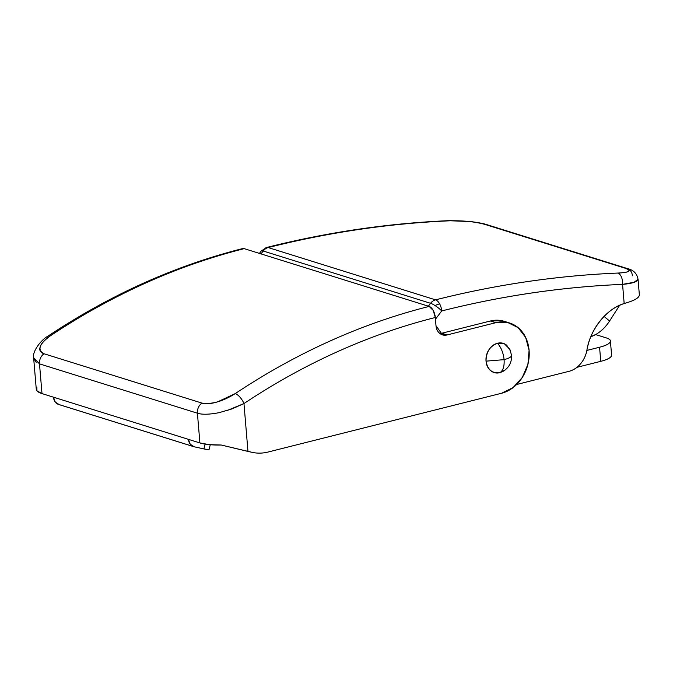 <?xml version="1.0" encoding="UTF-8"?>
<svg xmlns="http://www.w3.org/2000/svg" width="673" height="673" viewBox="0 0 673 673"><rect width="100%" height="100%" fill="white"/><g stroke="black" fill="none" stroke-linecap="round" stroke-linejoin="round"><path stroke-width="1.01" d="M504.624 321.442A36.636 29.864 107.3 0 0 490.339 321.013L495.74 322.704A36.636 29.864 -72.7 0 1 510.025 323.124A36.636 29.864 -72.7 0 1 529.087 350.313A36.636 29.864 -72.7 0 1 501.663 393.225L268.031 452.046A48.843 39.825 -72.7 0 1 252.232 452.365L221.232 445.021L209.152 444.634L199.906 442.935L188.432 439.351L199.906 442.935L197.408 413.197L39.497 363.866L41.995 393.596L36.956 390.836L36.872 387.429M242.23 248.682L244.215 248.648L429.122 306.417L433.176 310.362L435.313 317.505L436.003 325.74L435.313 317.505A732.645 597.346 107.3 0 0 243.963 403.556L247.975 451.432L252.232 452.365A48.843 39.825 107.3 0 0 268.031 452.046L501.663 393.225L513.062 387.614L522.282 377.486L527.901 364.387L529.087 350.313L525.638 337.4L518.092 327.616L507.593 322.46L495.74 322.704L490.339 321.013L441.724 333.253L447.124 334.944L442.489 334.843L436.003 325.74C436.281 328.979 437.5 331.503 439.671 333.303C441.841 335.095 444.323 335.642 447.124 334.944L495.74 322.704L447.124 334.944L441.724 333.253L439.94 333.522M36.275 389.23A34.188 8.842 -4.8 0 0 41.995 393.596L53.461 397.179L41.995 393.596L39.497 363.866L197.408 413.197L199.906 442.935A34.188 8.842 -4.8 0 0 221.232 445.021L247.975 451.432L243.963 403.556L232.067 408.89L219.095 412.667C209.278 414.551 202.051 414.728 197.408 413.197A9.767 7.967 -72.7 0 1 201.908 403.085C205.719 404.263 210.96 403.85 217.648 401.84L235.222 393.612A742.42 605.313 -72.7 0 1 429.122 306.417L244.215 248.648A742.42 605.313 107.3 0 0 50.315 335.844C44.965 339.419 41.633 342.944 40.33 346.435C38.958 350.111 40.178 352.543 43.997 353.746L201.908 403.085L43.997 353.746C37.057 349.968 39.169 344.004 50.315 335.844A742.42 605.313 -72.7 0 1 244.215 248.648A9.767 5.064 -104.1 0 0 242.541 248.598M194.169 446.779L203.902 448.916L194.169 446.779L59.199 404.608L55.27 402.067L53.461 397.179L188.432 439.351L53.461 397.179A9.767 7.967 107.3 0 0 58.627 404.456L193.622 446.636A9.767 7.967 -72.7 0 1 188.432 439.351L190.24 444.23L194.169 446.779A9.767 7.967 -72.7 0 1 193.597 446.628M502.193 320.769L490.339 321.013L441.724 333.253M210.262 444.735L209 449.774A12.215 0.496 14.1 0 1 203.902 448.916L205.105 444.113L203.902 448.916L209.009 449.749M39.497 363.866A9.767 7.967 -72.7 0 1 43.997 353.746A9.767 7.967 107.3 0 0 39.497 363.866L33.65 357.7M48.195 335.995A9.767 3.988 56.4 0 1 50.315 335.844A9.767 3.988 -123.6 0 0 48.195 336.004M33.7 358.28L36.207 362.293M226.961 410.614L243.963 403.556A9.767 3.988 -123.6 0 0 235.222 393.612C222.864 401.402 211.759 404.557 201.908 403.085A9.767 7.967 107.3 0 0 197.408 413.197M235.222 393.612A9.767 3.988 56.4 0 1 243.963 403.556A732.645 597.346 -72.7 0 1 435.313 317.505A9.767 5.064 -104.1 0 0 429.122 306.417A742.42 605.313 107.3 0 0 235.222 393.612M611.555 354.604L611.126 356.488C609.805 358.305 606.348 359.92 600.753 361.334L576.98 367.315L600.753 361.334L599.567 347.226C605.162 345.821 608.619 344.206 609.94 342.389C611.261 340.563 610.058 339.074 606.331 337.913L595.647 334.574L606.331 337.913A24.421 6.318 175.2 0 1 610.411 341.034A24.421 6.318 175.2 0 1 599.567 347.226L586.873 350.423L599.567 347.226L600.753 361.334A24.421 6.318 -4.8 0 0 611.597 355.134M638.021 279.11L637.331 280.717C634.816 282.542 629.894 283.762 622.567 284.368A1221.083 995.577 -72.7 0 0 441.732 310.943A9.767 2.297 -142.7 0 0 435.103 305.592A9.767 2.297 -142.7 0 0 430.569 303.296L428.373 306.181L430.569 303.296L263.21 251.012L430.569 303.296A9.767 7.967 -72.7 0 1 435.549 299.855A1230.85 1003.544 -72.7 0 1 617.822 273.061C623.509 272.826 627.085 272.254 628.54 271.354C630.029 270.428 628.885 269.385 625.124 268.216L484.762 224.361C481.002 223.184 475.744 222.225 468.98 221.501L450.464 220.778A1230.85 1003.544 107.3 0 0 268.182 247.563A9.767 7.967 107.3 0 0 263.21 251.012A9.767 2.297 -142.7 0 0 261.191 251.063A9.767 2.297 37.3 0 1 263.21 251.012A9.767 7.967 -72.7 0 1 268.182 247.563L435.549 299.855A9.767 5.064 75.9 0 1 439.612 303.834A9.767 5.064 75.9 0 1 441.732 310.943L435.456 319.195L441.732 310.943A9.767 5.064 -104.1 0 0 439.612 303.834A9.767 3.811 151 0 0 435.103 305.592A9.767 2.297 37.3 0 1 441.732 310.943C501.965 295.775 562.249 286.917 622.567 284.368L624.174 303.54C614.929 306.602 606.911 312.39 600.114 320.895C593.317 329.4 588.917 339.167 586.915 350.187A24.421 19.912 -72.7 0 1 569.005 371.319L516.637 384.502L569.005 371.319C573.396 370.209 577.249 367.71 580.547 363.815C583.844 359.92 585.973 355.378 586.915 350.187C589.859 329.879 606.667 308.478 624.174 303.54L627.101 302.623A34.188 8.842 -4.8 0 0 639.35 294.782M264.582 249.153A9.767 5.064 75.9 0 1 266.508 247.521A9.767 5.064 75.9 0 1 268.182 247.563A1230.85 1003.544 -72.7 0 1 450.464 220.778C463.722 220.559 475.146 221.754 484.762 224.361L625.124 268.216C632.04 270.773 629.608 272.388 617.822 273.061A1230.85 1003.544 107.3 0 0 435.549 299.855L268.182 247.563A9.767 5.064 -104.1 0 0 266.584 247.496L261.2 251.054L259.416 253.401M638.997 296.145C637.752 298.484 633.781 300.646 627.101 302.623M263.21 251.012L261.015 253.898L263.21 251.012M590.852 336.736L596.488 334.077C601.645 330.956 606.011 326.598 609.587 321.013L619.614 305.315L609.587 321.013L604.06 316.436L609.587 321.013A24.421 13.41 -50.4 0 1 590.877 336.677M639.342 294.656L638.054 279.337L634.042 282.29L622.567 284.368A9.767 5.426 -92.4 0 0 617.822 273.061A9.767 5.426 87.6 0 1 622.567 284.368L624.174 303.54M450.464 220.778A9.767 5.426 -92.4 0 0 449.32 220.635A9.767 5.426 87.6 0 1 450.464 220.778M484.762 224.361A9.767 7.967 -72.7 0 1 486.932 224.681A9.767 7.967 107.3 0 0 484.762 224.361M627.295 268.535A9.767 7.967 107.3 0 0 625.124 268.216A9.767 7.967 -72.7 0 1 627.295 268.535A9.767 7.967 -72.7 0 1 632.41 275.795M435.103 305.592A9.767 3.811 -29 0 1 439.612 303.834A9.767 5.064 -104.1 0 0 435.549 299.855A9.767 7.967 107.3 0 0 430.569 303.296A9.767 2.297 37.3 0 1 435.103 305.592M510.731 351.356L506.777 345.316C504.069 343.07 500.964 342.389 497.465 343.272C489.91 346.124 486.099 352.088 486.041 361.149L504.094 359.651C503.362 352.888 501.149 347.428 497.465 343.272C501.149 347.428 503.362 352.888 504.094 359.651C504.489 366.305 503.101 370.638 499.93 372.657L502.95 371.446C508.998 367.727 511.867 362.352 511.556 355.336L509.873 349.295L504.456 343.853L497.465 343.272C493.965 344.147 491.105 346.334 488.876 349.825C486.646 353.317 485.696 357.094 486.041 361.149C487.589 369.805 492.215 373.641 499.93 372.657C503.101 370.638 504.489 366.305 504.094 359.651L486.041 361.149C486.377 365.203 487.908 368.358 490.617 370.604C493.334 372.85 496.438 373.532 499.93 372.657L505.179 369.973M511.362 354.772C512.128 356.513 509.705 358.137 504.094 359.651C509.705 358.137 512.128 356.513 511.362 354.772M509.621 322.998L504.22 321.307M442.489 334.843L441.841 334.641M33.667 358.187L36.283 389.322M242.625 248.581C174.946 265.717 110.153 294.85 48.237 335.97C40.22 340.286 31.824 352.568 33.684 358.196M611.589 355.066L610.403 340.967M266.592 247.496C327.457 232.185 388.397 223.226 449.396 220.635L469.552 221.434C477.822 222.452 483.593 223.529 486.848 224.656L627.219 268.51C633.478 269.957 637.087 273.575 638.038 279.362"/></g></svg>
